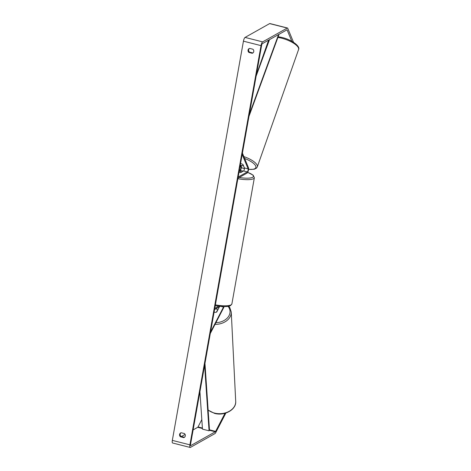 <?xml version="1.0" encoding="UTF-8"?>
<svg xmlns="http://www.w3.org/2000/svg" width="471" height="471" viewBox="0 0 471 471"><rect width="100%" height="100%" fill="white"/><g stroke="black" fill="none" stroke-linecap="round" stroke-linejoin="round"><path stroke-width="0.71" d="M239.197 171.214A2.361 0.577 -169.9 0 1 241.552 171.927L240.475 172.533A2.361 0.577 -169.9 0 1 239.003 172.333A2.361 0.577 10.1 0 0 240.781 172.545L243.584 170.967A1.654 0.453 104.2 0 0 244.284 169.584A1.654 0.453 104.2 0 0 244.396 167.929L242.995 164.538A2.361 0.789 -159.9 0 0 241.081 163.714A2.361 0.789 -159.9 0 0 240.557 163.602A2.361 0.795 -160.6 0 1 241.081 163.714M242.424 153.099L248.517 167.829A2.832 0.783 -75.8 0 1 248.323 170.667A2.832 0.783 -75.8 0 1 247.116 173.045L237.955 178.197M242.182 154.476L248.135 168.877A1.654 0.453 -75.8 0 1 248.023 170.531A1.654 0.453 -75.8 0 1 247.316 171.915L238.155 177.067M240.228 165.456L240.881 167.034A1.654 0.453 -75.8 0 1 240.763 168.689A1.654 0.453 -75.8 0 1 240.063 170.078L239.327 170.49M240.981 165.321L241.258 165.992A2.832 0.783 -75.8 0 1 241.064 168.824A2.832 0.783 -75.8 0 1 239.863 171.203L239.692 171.297M240.304 165.015A2.361 0.795 -160.6 0 0 241.858 165.598A2.361 0.795 -160.6 0 0 243.295 165.704L243.377 165.462M242.748 164.385L243.295 165.704M252.886 49.219A2.361 2.196 60.7 0 1 252.162 53.276L248.929 52.452A2.361 2.196 60.7 0 1 249.648 48.395L252.886 49.219M185.303 435.905A2.361 2.196 -119.3 0 0 184.426 433.561L181.188 432.743A2.361 2.196 -119.3 0 0 180.464 436.794L183.702 437.618A2.361 2.196 -119.3 0 0 185.303 435.905M180.946 432.808A2.361 2.196 -119.3 0 0 181.07 436.452L184.308 437.276A2.361 2.196 -119.3 0 0 184.55 437.206M224.997 413.291L215.618 431.389A1.413 0.389 -75.8 0 1 215.318 431.777L190.731 445.601A1.413 0.389 -75.8 0 1 190.625 445.619A1.413 0.389 -75.8 0 1 190.52 444.506L261.629 45.293A1.413 0.389 -75.8 0 1 262.323 43.685L286.91 29.861A1.413 0.389 -75.8 0 1 287.016 29.844A1.413 0.389 -75.8 0 1 287.122 29.961L291.802 41.277M253.009 52.864A2.361 2.196 60.7 0 1 252.768 52.935L249.53 52.11A2.361 2.196 60.7 0 1 249.406 48.466M225.88 413.032L215.7 432.666A3.303 0.913 -75.8 0 1 214.994 433.579L190.414 447.403A3.303 0.913 -75.8 0 1 190.16 447.45A3.303 0.913 -75.8 0 1 189.913 444.842L261.022 45.634A3.303 0.913 -75.8 0 1 262.647 41.884L287.228 28.06A3.303 0.913 -75.8 0 1 287.481 28.013A3.303 0.913 -75.8 0 1 287.734 28.289L293.521 42.296M190.16 447.45L172.574 442.987A3.303 0.913 -75.8 0 1 172.327 440.379L243.436 41.171A3.303 0.913 -75.8 0 1 245.055 37.421L269.642 23.597A3.303 0.913 -75.8 0 1 269.889 23.55L287.481 28.013M201.818 419.614L198.032 426.926A1.413 0.389 -75.8 0 1 197.726 427.315L193.122 429.905M185.091 434.421L181.347 436.523M181.07 436.452L180.464 436.794M184.308 437.276L183.702 437.618M249.53 52.11L248.929 52.452M252.768 52.935L252.162 53.276M214.623 312.244A2.361 1.731 176.2 0 1 214.111 312.061A2.361 1.737 177.1 0 0 214.623 312.244A2.361 1.731 176.2 0 0 216.719 312.038L219.433 306.798M210.29 333.503L223.566 307.887A2.832 0.783 104.2 0 0 224.061 306.65M210.537 332.132L223.513 307.086A1.654 0.453 104.2 0 0 223.707 306.645M220.092 306.427L214.558 309.535M218.591 306.256L214.764 308.411M215.742 308.87A2.361 1.737 177.1 0 1 216.324 308.964A2.361 1.737 177.1 0 1 217.62 309.836L217.637 310.259M216.413 312.167L217.62 309.836M199.922 391.707L202.465 429.134L209.059 430.806L204.614 365.366M209.059 430.806L209.489 429.988L204.967 363.412M278.585 34.542L249.306 114.465M269.506 39.646L256.13 76.155M279.05 34.283L248.959 116.419M244.396 167.929L248.135 168.877M243.584 170.967L247.316 171.915M239.433 169.913L240.063 170.078M239.986 166.811L240.881 167.034M277.896 37.427A15.69 5.281 19.4 0 1 281.169 38.069A15.69 5.281 19.4 0 1 298.567 49.543C300.604 46.323 291.443 39.505 281.64 37.392L278.149 36.726M248.576 169.395L254.193 169.26L256.407 168.212L257.301 166.922A15.69 5.281 -160.6 0 0 243.878 156.607M244.655 158.486A14.513 4.887 19.4 0 1 255.759 166.181A14.513 4.887 19.4 0 1 248.588 169.301M244.455 168.553A14.513 4.887 19.4 0 1 241.305 167.652M243.436 41.171L261.022 45.634M172.327 440.379L189.913 444.842M197.726 427.315L202.424 428.504M209.342 430.264L215.318 431.777M198.032 426.926L202.389 428.033M209.477 429.829L215.618 431.389M245.055 37.421L262.647 41.884M269.642 23.597L287.228 28.06M221.352 306.533L223.513 307.086M215.394 304.855A15.69 3.827 10.1 0 0 231.061 304.867A15.69 3.827 10.1 0 0 231.891 303.907L230.543 305.614L227.67 306.45L223.754 306.645L215.235 305.738M247.669 172.368L253.162 175.159L254.364 177.75A15.69 3.827 -169.9 0 1 253.533 178.703A15.69 3.827 -169.9 0 1 237.867 178.697M239.227 177.479A14.513 3.538 10.1 0 0 252.633 177.302A14.513 3.538 10.1 0 0 247.646 172.41M243.289 171.132A14.513 3.538 10.1 0 0 240.422 170.514M208.123 409.929A15.69 11.557 -2.9 0 0 214.376 413.043A15.69 11.557 -2.9 0 0 235.706 401.351C236.466 409.723 224.302 416.27 214.505 413.367L208.141 410.141M235.706 401.351L231.255 312.055A15.69 11.557 177.1 0 1 215.006 324.401M215.877 322.723A14.513 10.686 -2.9 0 0 228.088 306.385M257.301 166.922L298.567 49.543M256.324 75.089L268.605 40.153M241.299 167.717L244.455 168.63M243.336 171.103L240.44 170.478M254.364 177.75L231.891 303.907M231.255 312.055L229.707 307.357L228.871 306.232"/></g></svg>
